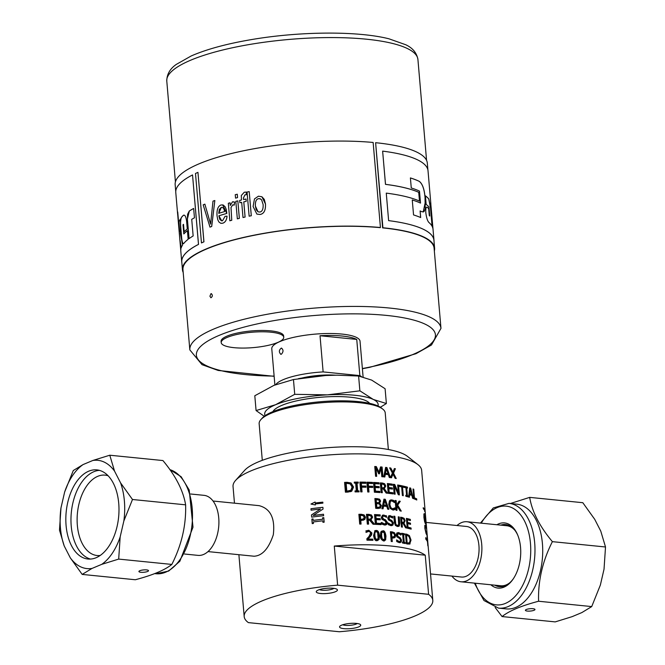 <?xml version="1.0" encoding="UTF-8"?>
<svg xmlns="http://www.w3.org/2000/svg" width="665" height="665" viewBox="0 0 665 665"><rect width="100%" height="100%" fill="white"/><g stroke="black" fill="none" stroke-linecap="round" stroke-linejoin="round"><path stroke-width="1" d="M363.098 376.964L360.031 341.212A44.289 10.898 175.1 0 0 341.935 334.071A44.289 10.898 175.1 0 0 295.501 336.939A44.289 10.898 175.1 0 0 271.777 348.776L274.886 384.969M221.204 342.608L221.096 341.295A31.38 7.722 -4.9 0 1 250.248 331.054A31.38 7.722 -4.9 0 1 283.431 335.226A31.38 7.722 -4.9 0 1 283.631 335.933L283.739 337.255A31.38 7.722 175.1 0 0 283.548 336.548A31.38 7.722 175.1 0 0 250.364 332.375A31.38 7.722 175.1 0 0 221.204 342.608A31.38 7.722 175.1 0 0 234.03 347.67A31.38 7.722 175.1 0 0 266.931 345.634A31.38 7.722 175.1 0 0 283.739 337.255M337.629 585.167L334.279 546.056A94.654 23.283 -4.9 0 1 425.251 555.192L428.601 594.294L337.629 585.167A94.654 23.283 -4.9 0 0 244.188 616.538A94.654 23.283 -4.9 0 0 248.386 622.615L339.35 631.75A94.654 23.283 -4.9 0 0 414.669 616.106A94.654 23.283 -4.9 0 0 432.799 600.37L421.652 470.346A94.654 23.283 -4.9 0 0 418.061 464.727A94.654 23.283 -4.9 0 0 325.36 455.234A94.654 23.283 -4.9 0 0 235.626 480.371A94.654 23.283 -4.9 0 0 233.041 486.522L234.471 503.181M428.601 594.294A94.654 23.283 -4.9 0 1 432.799 600.37M358.701 626.895A10.632 2.618 -4.9 0 1 345.7 628.774A10.632 2.618 -4.9 0 1 339.84 626.255A10.632 2.618 -4.9 0 1 349.923 623.429A10.632 2.618 -4.9 0 1 360.33 624.493A10.632 2.618 -4.9 0 1 358.701 626.895M335.393 591.734A10.632 2.618 -4.9 0 1 322.392 593.621A10.632 2.618 -4.9 0 1 316.54 591.094A10.632 2.618 -4.9 0 1 326.615 588.276A10.632 2.618 -4.9 0 1 337.03 589.34A10.632 2.618 -4.9 0 1 335.393 591.734M334.279 546.056L425.251 555.192M319.416 589.606A7.897 1.945 175.1 0 0 325.767 590.246A7.897 1.945 175.1 0 0 332.974 588.874A7.897 1.945 175.1 0 0 333.946 588.359M342.716 624.759A7.897 1.945 175.1 0 0 349.075 625.399A7.897 1.945 175.1 0 0 356.274 624.036A7.897 1.945 175.1 0 0 357.246 623.521M418.061 464.727L407.52 456.414A84.53 20.79 175.1 0 0 324.728 447.944A84.53 20.79 175.1 0 0 244.595 470.388L235.626 480.371M424.744 515.284L424.204 517.719L425.359 522.407L425.292 517.112L424.403 515.059M424.644 515.3L424.104 517.736L425.259 522.416L425.741 522.308M382.824 409.15L381.245 407.903A61.754 15.187 175.1 0 0 320.771 401.71A61.754 15.187 175.1 0 0 262.226 418.11L260.88 419.607A63.266 15.561 -4.9 0 1 320.863 402.807A63.266 15.561 -4.9 0 1 382.824 409.15A63.266 15.561 -4.9 0 1 385.226 412.907L388.368 449.515M262.293 460.321L259.151 423.713A63.266 15.561 -4.9 0 1 260.88 419.607M311.079 510.196L310.954 508.742A94.654 23.283 -4.9 0 1 322.907 507.312L323.057 509.058L313.182 515.466A94.654 23.283 -4.9 0 1 323.498 514.253L323.622 515.707A94.654 23.283 175.1 0 0 311.669 517.137L311.478 514.926L320.522 509.033A94.654 23.283 175.1 0 0 311.079 510.196L310.962 508.767A94.546 23.258 -4.9 0 1 322.907 507.337M311.685 517.137L311.494 514.951L320.522 509.033M313.182 515.466L313.19 515.491A94.546 23.258 -4.9 0 1 323.506 514.278M322.966 522.308L322.833 520.836A94.654 23.283 175.1 0 0 313.306 521.958L313.431 523.446A94.654 23.283 175.1 0 0 312.226 523.613L311.852 519.091A94.546 23.258 -4.9 0 1 313.049 518.933M312.242 523.613L311.852 519.091A94.654 23.283 -4.9 0 1 313.049 518.908L313.19 520.421A94.546 23.258 -4.9 0 1 322.7 519.282L322.575 517.786A94.546 23.258 -4.9 0 1 323.788 517.661M313.173 520.396A94.654 23.283 -4.9 0 1 322.683 519.257L322.7 519.282M322.683 519.257L322.575 517.786M322.558 517.761A94.654 23.283 -4.9 0 1 323.788 517.636L324.179 522.175A94.654 23.283 175.1 0 0 322.949 522.308L322.833 520.836M322.816 502.142L322.899 503.122A94.654 23.283 175.1 0 0 315.285 503.979L315.368 504.959L310.962 504.045L315.119 502.025L315.202 503.006A94.654 23.283 -4.9 0 1 322.816 502.142A94.546 23.258 -4.9 0 0 315.218 503.023L315.202 503.006M311.004 504.053L315.119 502.058M407.146 542.823A94.654 23.283 -4.9 0 1 407.811 542.973L409.549 542.74L410.164 539.839L408.933 536.431L407.171 535.441A94.654 23.283 175.1 0 0 406.498 535.292L407.146 542.823L406.531 543.081A93.64 23.034 -4.9 0 1 407.196 543.23L408.925 542.997M408.568 543.23L409.549 542.74M423.829 513.995L424.511 513.671L425.301 516.173L425.849 523.737L425.401 524.045M425.849 523.737L425.5 524.037L424.578 521.551L423.921 517.395L423.929 513.987L424.611 513.663L425.301 516.173M425.766 520.338L425.949 523.729L425.5 524.037M423.929 513.987L424.511 513.671M425.201 516.181L425.467 518.276M423.239 507.819A94.546 23.258 -4.9 0 1 424.395 509.473L424.578 510.437A94.654 23.283 175.1 0 0 423.314 508.667L423.223 507.686A94.654 23.283 -4.9 0 1 424.494 509.457M424.312 508.492L424.977 510.986M424.877 510.994L424.561 511.427M424.86 528.401L424.827 525.533L425.401 525.25A94.654 23.283 -4.9 0 1 426.323 527.037L426.464 528.592A94.654 23.283 175.1 0 0 425.534 526.813L425.143 528.708L425.991 532.175A94.654 23.283 -4.9 0 1 426.922 533.962L427.055 535.524A94.654 23.283 175.1 0 0 426.124 533.746L424.86 528.401M424.727 525.541L425.301 525.267A94.546 23.258 -4.9 0 1 426.223 527.046L426.323 527.037M424.827 525.533L425.301 525.267M426.223 527.046L426.332 528.251M425.534 526.813L425.051 526.771L425.043 528.717L425.891 532.183A94.546 23.258 -4.9 0 1 426.822 533.978L426.922 533.962M426.822 533.978L426.922 535.175M425.716 537.81A94.546 23.258 -4.9 0 1 427.254 540.163L427.013 536.214A94.654 23.283 -4.9 0 1 427.146 536.564L427.952 545.99A94.654 23.283 175.1 0 0 427.819 545.649L427.487 541.709A94.654 23.283 175.1 0 0 425.841 539.232L425.708 537.677A94.654 23.283 -4.9 0 1 427.354 540.155L427.487 541.709M352.093 487.054L350.197 483.929L347.271 483.43A94.654 23.283 175.1 0 0 346.157 483.463L346.806 490.994A94.654 23.283 -4.9 0 1 347.92 490.953L350.871 490.213L352.093 487.054M349.906 490.679L350.871 490.213M411.585 494.211L410.313 489.315L409.823 493.638A94.654 23.283 -4.9 0 1 411.585 494.211L410.937 494.486A93.64 23.034 -4.9 0 0 409.183 493.912L409.673 489.59L410.313 489.315M386.357 468.792L385.517 473.256A94.654 23.283 -4.9 0 1 387.978 473.538L386.357 468.792L385.758 469.041L384.919 473.513A93.64 23.034 -4.9 0 1 387.379 473.788L387.978 473.538M360.663 519.315A94.654 23.283 -4.9 0 1 361.594 519.315L363.68 518.733L364.121 517.287L363.273 515.791L361.452 515.417A94.654 23.283 175.1 0 0 360.33 515.417L360.663 519.315L360.039 519.581A93.64 23.034 -4.9 0 1 360.962 519.581L363.057 518.991M362.816 519.207L363.68 518.733M380.247 505.649L379.407 504.078L377.853 503.729A94.654 23.283 175.1 0 0 376.506 503.654L376.814 507.27A94.654 23.283 -4.9 0 1 377.778 507.32L379.74 507.038L380.247 505.649M379.133 507.295L379.74 507.038M384.636 485.982L384.004 484.635L382.658 484.178A94.654 23.283 175.1 0 0 381.544 484.087L381.86 487.761A94.654 23.283 -4.9 0 1 382.841 487.844L384.304 487.47L384.636 485.982M383.589 487.852L384.304 487.47M379.457 501.177L378.925 500.13L377.304 499.772A94.654 23.283 175.1 0 0 376.166 499.714L376.415 502.574A94.654 23.283 -4.9 0 1 377.753 502.649L379.075 502.408L379.457 501.177M376.166 499.714L375.567 499.964L375.816 502.823A93.64 23.034 -4.9 0 1 377.155 502.898L379.075 502.408M401.943 522.175A94.654 23.283 -4.9 0 1 402.757 522.324L403.946 522.067L404.204 520.612L403.663 519.224L402.541 518.675A94.654 23.283 175.1 0 0 401.627 518.5L401.943 522.175L401.336 522.432A93.64 23.034 -4.9 0 1 402.142 522.582L403.339 522.324M403.032 522.574L403.946 522.067M384.694 500.537L383.805 505.026A94.654 23.283 -4.9 0 1 386.365 505.259L384.694 500.537L384.096 500.787L383.206 505.275A93.64 23.034 -4.9 0 1 385.775 505.508L386.365 505.259M371.378 517.187L370.671 515.874L369.133 515.5A94.654 23.283 175.1 0 0 367.861 515.475L368.177 519.149A94.654 23.283 -4.9 0 1 369.299 519.174L370.97 518.708L371.378 517.187M370.206 519.116L370.97 518.708M382.292 532.175L381.087 533.122L381.585 539.049L382.982 540.188L384.761 538.999L384.237 533.031L382.89 531.925L381.685 532.873L381.627 535.832L382.184 538.791L384.129 539.864L382.982 540.188L384.162 539.249M382.89 531.925L382.059 532.175M376.207 531.551L374.927 532.524L374.861 535.491L375.426 538.451L376.897 539.564L378.152 538.592L377.637 532.623L376.207 531.551L375.343 531.809M375.609 531.801L374.32 532.781L374.827 538.708L376.29 539.814L377.487 539.473L376.29 539.814L377.554 538.841M394.553 535.134L393.863 533.571L392.433 533.031A94.654 23.283 175.1 0 0 391.552 532.939L391.885 536.83A94.654 23.283 -4.9 0 1 392.608 536.913L394.237 536.53L394.553 535.134M393.505 536.929L394.237 536.53M207.987 551.593L254.047 556.223C262.259 555.799 268.677 548.65 273.307 534.776C275.244 518.334 270.514 508.625 259.117 505.658L213.066 501.028M405.542 534.377A93.64 23.034 -4.9 0 1 406.415 534.569L408.784 535.89L410.405 540.337L409.482 544.103L410.106 543.845L407.886 544.086A94.654 23.283 175.1 0 0 406.348 543.754L405.509 533.978A94.654 23.283 -4.9 0 1 407.03 534.311L409.407 535.633L411.028 540.08L409.657 544.111M388.526 484.802L388.759 487.487A94.654 23.283 -4.9 0 1 392.325 487.935L392.425 489.091A94.654 23.283 175.1 0 0 388.859 488.642L389.166 492.266A94.654 23.283 -4.9 0 1 392.99 492.757L393.09 493.912A94.654 23.283 175.1 0 0 388.21 493.305L387.371 483.53A94.654 23.283 -4.9 0 1 392.25 484.137L392.35 485.292A94.654 23.283 175.1 0 0 388.526 484.802L387.936 485.051L388.161 487.736A93.64 23.034 -4.9 0 1 391.727 488.185L391.793 489.008M351.053 482.973L353.556 487.046L351.743 491.186L347.97 492.083A94.654 23.283 175.1 0 0 345.418 492.175L344.578 482.399A94.654 23.283 -4.9 0 1 347.105 482.308L351.053 482.973L350.405 483.239L352.916 487.312L350.638 491.718M394.187 494.062L393.348 484.286A94.654 23.283 -4.9 0 1 394.752 484.502L398.335 492.723L397.67 484.985A94.654 23.283 -4.9 0 1 398.543 485.142L399.382 494.918A94.654 23.283 175.1 0 0 398.327 494.727L394.387 485.774L395.11 494.203A94.654 23.283 175.1 0 0 394.187 494.062M384.811 476.996A94.654 23.283 175.1 0 0 383.713 476.888L385.617 467.387A94.654 23.283 -4.9 0 1 386.922 467.537L390.388 477.628L392.383 473.073L389.624 467.869A94.654 23.283 -4.9 0 1 390.787 468.027L392.907 472.108L394.37 468.559A94.654 23.283 -4.9 0 1 395.401 468.734L393.539 473.181L396.24 478.509A94.654 23.283 175.1 0 0 395.143 478.326L393.015 474.153L391.477 477.786A94.654 23.283 175.1 0 0 389.299 477.495L388.36 474.677A94.654 23.283 175.1 0 0 385.318 474.336L384.811 476.996M399.349 486.431L399.249 485.267A94.654 23.283 -4.9 0 1 404.619 486.423L404.719 487.578A94.654 23.283 175.1 0 0 402.533 487.079L403.273 495.699A94.654 23.283 175.1 0 0 402.383 495.508L401.643 486.888A94.654 23.283 175.1 0 0 399.349 486.431M382.092 467.038L382.932 476.813A94.654 23.283 175.1 0 0 381.818 476.714L381.095 468.293L379.382 473.846A94.654 23.283 175.1 0 0 378.684 473.796L375.949 467.911L376.673 476.331A94.654 23.283 175.1 0 0 375.584 476.265L374.744 466.489A94.654 23.283 -4.9 0 1 376.34 466.589L378.959 472.183L380.546 466.905A94.654 23.283 -4.9 0 1 382.092 467.038L381.494 467.287L382.309 476.763M405.101 487.52L405.018 486.522A94.654 23.283 -4.9 0 1 407.421 487.154L407.504 488.152A94.654 23.283 175.1 0 0 406.731 487.935L407.396 495.716A94.654 23.283 -4.9 0 1 408.177 495.932L408.26 496.93A94.654 23.283 175.1 0 0 405.858 496.298L405.766 495.3A94.654 23.283 -4.9 0 1 406.573 495.5L405.908 487.719A94.654 23.283 175.1 0 0 405.101 487.52M358.984 490.878L359.067 491.876A94.654 23.283 175.1 0 0 355.085 491.909L354.994 490.911A94.654 23.283 -4.9 0 1 356.315 490.895L355.65 483.114A94.654 23.283 175.1 0 0 354.329 483.131L354.246 482.133A94.654 23.283 -4.9 0 1 358.227 482.1L358.319 483.098A94.654 23.283 175.1 0 0 357.022 483.106L357.687 490.886A94.654 23.283 -4.9 0 1 358.984 490.878L358.352 491.144L358.418 491.876M410.687 488.143L413.372 498.575A94.654 23.283 175.1 0 0 412.616 498.301L411.876 495.392A94.654 23.283 175.1 0 0 409.707 494.685L409.407 497.254A94.654 23.283 175.1 0 0 408.601 497.021L409.748 487.844A94.654 23.283 -4.9 0 1 410.687 488.143L410.039 488.418A93.64 23.034 -4.9 0 0 409.698 488.301M365.758 482.175L365.858 483.33A94.654 23.283 175.1 0 0 361.311 483.264L361.552 486.024A94.654 23.283 -4.9 0 1 365.908 486.082L366.008 487.237A94.654 23.283 175.1 0 0 361.652 487.179L362.051 491.884A94.654 23.283 175.1 0 0 360.729 491.876L359.89 482.1A94.654 23.283 -4.9 0 1 365.758 482.175L365.143 482.433L365.218 483.314M394.353 502.524L391.959 500.928L391.037 501.069L390.322 501.726L389.865 504.602L390.854 507.636L392.633 508.825L394.819 507.861A94.654 23.283 -4.9 0 1 394.894 507.877L395.027 509.423L392.716 509.947L390.089 508.359L388.759 504.477L389.441 500.861L390.505 499.972L393.239 500.255L394.295 500.969L394.436 502.532A94.654 23.283 175.1 0 0 394.353 502.524M394.312 508.368L394.428 509.681L395.027 509.423L394.062 509.839M372.466 482.399L372.566 483.555A94.654 23.283 175.1 0 0 368.252 483.389L368.493 486.148A94.654 23.283 -4.9 0 1 372.624 486.298L372.724 487.462A94.654 23.283 175.1 0 0 368.585 487.304L368.992 492.009A94.654 23.283 175.1 0 0 367.737 491.975L366.897 482.2A94.654 23.283 -4.9 0 1 372.466 482.399L371.86 482.649L371.935 483.522M396.997 510.379A94.654 23.283 175.1 0 0 396.007 510.23L395.176 500.454A94.654 23.283 -4.9 0 1 396.157 500.604L396.54 505.092L399.125 501.094A94.654 23.283 -4.9 0 1 400.272 501.302L397.687 505.151L401.278 511.111A94.654 23.283 175.1 0 0 400.064 510.886L397.038 505.899L396.997 510.379M379.906 492.557A94.654 23.283 175.1 0 0 374.387 492.225L373.547 482.449A94.654 23.283 -4.9 0 1 379.067 482.782L379.166 483.937A94.654 23.283 175.1 0 0 374.844 483.663L375.068 486.339A94.654 23.283 -4.9 0 1 379.117 486.597L379.208 487.753A94.654 23.283 175.1 0 0 375.168 487.503L375.484 491.127A94.654 23.283 -4.9 0 1 379.806 491.402L379.906 492.557M360.763 520.429L361.078 524.07A94.654 23.283 175.1 0 0 359.715 524.078L358.876 514.303A94.654 23.283 -4.9 0 1 361.436 514.294L364.112 514.91L365.492 517.262L364.811 519.423L361.91 520.421A94.654 23.283 175.1 0 0 360.763 520.429L360.131 520.695L360.422 524.078M381.161 492.649L380.322 482.873A94.654 23.283 -4.9 0 1 382.5 483.048L384.653 483.754L385.767 485.99L384.312 488.692L387.579 493.239A94.654 23.283 175.1 0 0 386.174 493.089L383.24 488.958A94.654 23.283 175.1 0 0 381.959 488.85L382.292 492.74A94.654 23.283 175.1 0 0 381.161 492.649M384.428 488.642L383.713 488.941L386.739 493.147M375.85 515.766L376.082 518.451A94.654 23.283 -4.9 0 1 380.181 518.675L380.28 519.831A94.654 23.283 175.1 0 0 376.182 519.606L376.49 523.23A94.654 23.283 -4.9 0 1 380.879 523.48L380.978 524.635A94.654 23.283 175.1 0 0 375.376 524.336L374.536 514.56A94.654 23.283 -4.9 0 1 380.147 514.86L380.247 516.015A94.654 23.283 175.1 0 0 375.85 515.766L375.251 516.023L375.476 518.7A93.64 23.034 -4.9 0 1 379.582 518.924L379.657 519.789M416.672 498.841L416.772 500.005A94.654 23.283 175.1 0 0 413.879 498.767L413.04 488.991A94.654 23.283 -4.9 0 1 413.73 489.257L414.47 497.877A94.654 23.283 -4.9 0 1 416.672 498.841L416.032 499.656M381.984 519.348L381.269 517.536L382.624 515.134L386.465 515.807L386.598 517.362A94.654 23.283 175.1 0 0 386.515 517.353L384.087 516.09L382.857 516.414L382.458 517.486L383.705 519.091L385.484 519.747L387.346 522.366L386.772 524.369L384.653 525.067L381.776 524.103L381.635 522.474A94.654 23.283 -4.9 0 1 381.718 522.474L384.478 523.937L386.166 523.072L385.052 520.878L381.984 519.348M374.902 498.825A93.64 23.034 -4.9 0 1 376.648 498.916L378.992 499.457L380.048 501.327L379.017 503.38L380.846 505.932L380.139 508.077L380.737 507.827L378.285 508.459A94.654 23.283 175.1 0 0 375.717 508.318L374.877 498.542A94.654 23.283 -4.9 0 1 377.255 498.667L379.59 499.207L380.646 501.077L379.607 503.131L381.436 505.674L380.048 508.26M388.418 519.889L387.737 518.068L389 515.699L392.616 516.464L392.749 518.018A94.654 23.283 175.1 0 0 392.674 518.01L389.89 516.688L388.859 518.052L390.039 519.681L391.718 520.379L393.481 523.031L392.949 525.018L390.962 525.666L388.244 524.635L388.102 522.998A94.654 23.283 -4.9 0 1 388.177 523.006L390.787 524.535L391.76 524.444L392.416 523.106L391.319 521.493L388.418 519.889M383.057 508.783A94.654 23.283 175.1 0 0 381.91 508.7L383.921 499.149A94.654 23.283 -4.9 0 1 385.284 499.274L388.875 509.324A94.654 23.283 175.1 0 0 387.737 509.207L386.764 506.398A94.654 23.283 175.1 0 0 383.589 506.115L383.057 508.783M399.233 516.971L398.626 517.22L399.15 523.322L398.709 526.19L399.316 525.932L397.429 526.53L395.343 525.342L394.353 522.266L393.838 516.165A94.654 23.283 -4.9 0 1 394.852 516.306L395.866 524.419L397.329 525.425L398.643 524.835L398.26 516.813A94.654 23.283 -4.9 0 1 399.233 516.971L399.748 523.072L399.316 525.932L398.668 526.447M393.863 516.497A93.64 23.034 -4.9 0 1 394.254 516.555L395.268 524.677L396.731 525.674L398.643 524.835M367.313 524.103L366.473 514.328A94.654 23.283 -4.9 0 1 368.967 514.377L371.419 514.959L372.666 517.129L370.962 519.939L374.644 524.303A94.654 23.283 175.1 0 0 373.048 524.244L369.732 520.271A94.654 23.283 175.1 0 0 368.269 520.238L368.601 524.128A94.654 23.283 175.1 0 0 367.313 524.103M371.095 519.88L370.355 520.196L373.805 524.269M402.367 527.154A94.654 23.283 175.1 0 0 401.427 526.979L400.596 517.204A94.654 23.283 -4.9 0 1 402.4 517.536L404.179 518.401L405.126 520.703L403.971 523.28L406.714 528.043A94.654 23.283 175.1 0 0 405.575 527.786L403.09 523.463A94.654 23.283 175.1 0 0 402.034 523.264L402.367 527.154M404.071 523.239L403.364 523.53L405.85 527.852M411.161 529.157A94.654 23.283 175.1 0 0 407.238 528.16L406.398 518.384A94.654 23.283 -4.9 0 1 410.33 519.382L410.421 520.545A94.654 23.283 175.1 0 0 407.354 519.739L407.587 522.424A94.654 23.283 -4.9 0 1 410.455 523.164L410.554 524.319A94.654 23.283 175.1 0 0 407.687 523.579L407.994 527.204A94.654 23.283 -4.9 0 1 411.061 528.002L411.161 529.157M385.966 536.131L385.634 539.947L383.672 541.019C381.145 539.722 380.064 537.968 380.43 535.757L380.762 531.975L382.799 530.845C384.245 530.313 385.301 532.083 385.966 536.131L385.368 536.381L384.395 540.977M367.462 531.651L366.556 532.183A94.654 23.283 175.1 0 0 366.482 532.183L366.365 530.786L368.809 530.238L371.901 532.989L371.577 534.926L368.094 539.057A94.654 23.283 -4.9 0 1 372.816 539.157L372.915 540.296A94.654 23.283 175.1 0 0 366.964 540.18L366.839 538.791L369 536.472L370.604 533.022L370.031 531.784L368.817 531.368L365.933 532.441M398.692 533.696L397.279 535.001L398.385 536.672L399.939 537.42L401.594 540.121L401.12 542.083L399.283 542.665L396.747 541.551L396.606 539.922A94.654 23.283 -4.9 0 1 396.681 539.93L399.108 541.534L400.014 541.468L400.613 540.155L399.582 538.517L396.88 536.83L396.24 534.993L396.789 533.097L398.526 532.557L400.754 533.546L400.887 535.092A94.654 23.283 175.1 0 0 400.82 535.084L398.692 533.696L397.304 534.012M376.116 530.462C377.911 530.313 379.017 532.058 379.441 535.691L379.1 539.465L376.988 540.645C375.376 541.135 374.245 539.406 373.589 535.45L375.002 530.637L376.116 530.462L375.517 530.72L377.338 531.476L378.842 535.948L377.77 540.579M401.768 534.244L401.685 533.247A94.654 23.283 -4.9 0 1 404.395 533.754L404.478 534.751A94.654 23.283 175.1 0 0 403.597 534.585L404.27 542.366A94.654 23.283 -4.9 0 1 405.143 542.532L405.226 543.529A94.654 23.283 175.1 0 0 402.525 543.022L402.433 542.025A94.654 23.283 -4.9 0 1 403.339 542.191L402.674 534.411A94.654 23.283 175.1 0 0 401.768 534.244M394.503 532.773L395.625 535.234L395.135 537.312L392.882 538.043A94.654 23.283 175.1 0 0 391.984 537.943L392.3 541.584A94.654 23.283 175.1 0 0 391.228 541.468L390.388 531.692A94.654 23.283 -4.9 0 1 392.4 531.917L394.503 532.773L393.904 533.022L395.027 535.483L394.046 538.01M390.413 532.008A93.64 23.034 -4.9 0 1 391.801 532.166L393.904 533.022M391.984 537.943L391.386 538.193L391.677 541.518M391.552 532.939L390.962 533.189L391.294 537.087A93.64 23.034 -4.9 0 1 392.018 537.162L393.647 536.78M391.885 536.83L391.294 537.087M405.143 542.532L404.586 543.405M404.27 542.366L403.655 542.615A93.64 23.034 -4.9 0 1 404.536 542.79M403.597 534.585L402.99 534.835L403.655 542.615M402.466 542.391A93.64 23.034 -4.9 0 1 402.732 542.44L403.339 542.191M404.395 533.754L403.838 534.627M401.718 533.613A93.64 23.034 -4.9 0 1 403.78 534.012M374.711 530.786L375.517 530.72M398.086 533.945L396.681 535.259L397.786 536.921L399.341 537.669L400.987 540.371L400.139 542.682M396.681 540.811L398.51 541.784L399.673 541.551M400.754 533.546L400.205 534.461M397.113 532.823L400.155 533.795M365.742 531.044L368.202 530.495L371.286 533.239L370.962 535.184L367.479 539.315A93.64 23.034 -4.9 0 1 372.209 539.415L372.284 540.271M367.363 531.692L366.847 531.909M371.577 534.926L370.962 535.184M370.438 536.572L369.823 536.83M368.094 539.057L367.479 539.315M372.816 539.157L372.209 539.415M381.461 531.144L383.938 531.909L385.368 536.381M407.687 523.579L407.063 523.837L407.371 527.47A93.64 23.034 -4.9 0 1 410.43 528.268L410.496 528.974M407.354 519.739L406.739 520.005L406.963 522.682A93.64 23.034 -4.9 0 1 409.823 523.43L409.881 524.136M406.431 518.8A93.64 23.034 -4.9 0 1 409.698 519.648L409.756 520.354M407.587 522.424L406.963 522.682M410.455 523.164L409.823 523.43M410.33 519.382L409.698 519.648M407.994 527.204L407.371 527.47M411.061 528.002L410.43 528.268M400.621 517.57A93.64 23.034 -4.9 0 1 401.793 517.794L403.572 518.658L404.511 520.961L403.364 523.53M402.034 523.264L401.427 523.513L401.726 527.037M401.627 518.5L401.02 518.75L401.336 522.432M366.498 514.594A93.64 23.034 -4.9 0 1 368.352 514.635L370.812 515.209L372.059 517.387L370.355 520.196M368.269 520.238L367.654 520.495L367.961 524.111M367.861 515.475L367.246 515.732L367.562 519.407A93.64 23.034 -4.9 0 1 368.684 519.432L370.363 518.966M368.177 519.149L367.562 519.407M394.852 516.306L394.254 516.555M396.731 525.674L398.044 525.084L396.731 525.674M383.589 506.115L382.99 506.364L382.516 508.742M383.863 499.448A93.64 23.034 -4.9 0 1 384.694 499.523L388.161 509.249M383.805 505.026L383.206 505.275M385.284 499.274L384.694 499.523M389.266 516.946L388.26 518.301L389.441 519.93L391.12 520.629L392.882 523.28L391.926 525.641M387.587 523.255L390.197 524.785L391.427 524.535M392.616 516.464L392.084 517.453M388.709 515.849L392.026 516.713M376.506 503.654L375.908 503.912L376.215 507.52A93.64 23.034 -4.9 0 1 377.18 507.578L379.141 507.287M376.415 502.574L375.816 502.823M376.814 507.27L376.215 507.52M379.59 499.207L378.992 499.457M379.607 503.089L379.008 503.339M379.607 503.131L379.017 503.38M382.915 516.356L381.86 517.736L383.107 519.348L384.885 520.005L386.747 522.615L385.692 525.018M381.12 522.723L383.88 524.186L385.176 523.92M386.465 515.807L385.866 516.057L385.933 516.838M382.333 515.284L385.866 516.057M414.47 497.877L413.821 498.151A93.64 23.034 -4.9 0 1 415.991 499.132M413.73 489.257L413.081 489.531M380.879 523.48L380.289 523.729L380.355 524.594M376.49 523.23L375.891 523.488A93.64 23.034 -4.9 0 1 380.289 523.729M374.561 514.835A93.64 23.034 -4.9 0 1 379.549 515.109L379.624 515.974M380.147 514.86L379.549 515.109M376.182 519.606L375.575 519.855L375.891 523.488M380.181 518.675L379.582 518.924M376.082 518.451L375.476 518.7M380.347 483.172A93.64 23.034 -4.9 0 1 381.901 483.297L384.062 484.004L385.168 486.24L383.713 488.941M381.959 488.85L381.361 489.099L381.668 492.69M381.544 484.087L380.954 484.336L381.269 488.01A93.64 23.034 -4.9 0 1 382.25 488.093L383.705 487.719M381.86 487.761L381.269 488.01M358.892 514.56A93.64 23.034 -4.9 0 1 360.812 514.552L363.489 515.167L364.869 517.52L363.472 520.23M360.33 515.417L359.707 515.683L360.039 519.581M375.168 487.503L374.57 487.753L374.877 491.377A93.64 23.034 -4.9 0 1 379.216 491.651L379.283 492.516M374.844 483.663L374.237 483.921L374.47 486.597A93.64 23.034 -4.9 0 1 378.518 486.846L378.593 487.711M373.572 482.732A93.64 23.034 -4.9 0 1 378.476 483.031L378.551 483.896M375.068 486.339L374.47 486.597M379.117 486.597L378.518 486.846M379.067 482.782L378.476 483.031M375.484 491.127L374.877 491.377M379.806 491.402L379.216 491.651M395.201 500.795A93.64 23.034 -4.9 0 1 395.559 500.853L395.941 505.342L396.54 505.092M396.157 500.604L395.559 500.853M398.917 501.418A93.64 23.034 -4.9 0 1 399.665 501.551L397.088 505.4L400.43 510.953M400.272 501.302L399.665 501.551M397.687 505.151L397.088 505.4M397.038 505.899L396.066 506.722L396.365 510.279M396.664 506.472L396.066 506.722M366.922 482.474A93.64 23.034 -4.9 0 1 371.86 482.649M368.585 487.304L367.978 487.561L368.36 491.992M368.252 483.389L367.645 483.646L367.878 486.406A93.64 23.034 -4.9 0 1 372.018 486.556L372.092 487.428M372.624 486.298L372.018 486.556M368.493 486.148L367.878 486.406M394.428 509.681L393.464 510.088M390.214 500.122L392.649 500.504L393.755 501.867M390.322 501.726L389.723 501.975L389.274 504.851L390.255 507.885L392.042 509.074L393.481 508.783M393.239 500.255L392.649 500.504M394.295 500.969L393.705 501.219M390.821 501.194L389.723 501.975M359.915 482.366A93.64 23.034 -4.9 0 1 365.143 482.433M361.652 487.179L361.029 487.437L361.411 491.884M361.311 483.264L360.696 483.522L360.929 486.281A93.64 23.034 -4.9 0 1 365.293 486.339L365.368 487.229M365.908 486.082L365.293 486.339M361.552 486.024L360.929 486.281M409.707 494.685L409.066 494.951L408.817 497.088M409.823 493.638L409.183 493.912M357.022 483.106L356.39 483.372L357.055 491.152A93.64 23.034 -4.9 0 1 358.352 491.144M354.262 482.391A93.64 23.034 -4.9 0 1 357.604 482.366L357.662 483.098M355.019 491.169A93.64 23.034 -4.9 0 1 355.684 491.161L356.315 490.895M358.227 482.1L357.604 482.366M357.687 490.886L357.055 491.152M408.177 495.932L407.587 496.747M407.396 495.716L406.772 495.982A93.64 23.034 -4.9 0 1 407.545 496.198M406.731 487.935L406.099 488.201L406.772 495.982M405.808 495.724A93.64 23.034 -4.9 0 1 405.949 495.766L406.573 495.5M407.421 487.154L406.839 487.969M405.051 486.946A93.64 23.034 -4.9 0 1 406.789 487.42M380.463 467.196A93.64 23.034 -4.9 0 1 381.494 467.287M374.769 466.78A93.64 23.034 -4.9 0 1 375.742 466.838L378.368 472.433L378.959 472.183M375.949 467.911L375.351 468.16L376.049 476.298M381.095 468.293L380.505 468.542L378.875 473.804M376.34 466.589L375.742 466.838M402.533 487.079L401.918 487.337L402.624 495.558M404.619 486.423L403.996 486.68L404.062 487.42M399.283 485.65A93.64 23.034 -4.9 0 1 403.996 486.68M385.318 474.336L384.719 474.586L384.279 476.946M393.015 474.153L391.02 477.719M394.229 468.892A93.64 23.034 -4.9 0 1 394.802 468.983L392.94 473.438L395.451 478.376M389.815 468.226A93.64 23.034 -4.9 0 1 390.189 468.276L392.308 472.358L392.907 472.108M385.55 467.703A93.64 23.034 -4.9 0 1 386.323 467.786L389.673 477.545M385.517 473.256L384.919 473.513M395.401 468.734L394.802 468.983M393.539 473.181L392.94 473.438M390.787 468.027L390.189 468.276M386.922 467.537L386.323 467.786M398.543 485.142L397.936 485.392L398.742 494.802M394.387 485.774L393.788 486.024L394.478 494.112M398.335 492.723L397.728 492.973L394.154 484.752L394.752 484.502M393.381 484.635A93.64 23.034 -4.9 0 1 394.154 484.752M344.603 482.649A93.64 23.034 -4.9 0 1 346.448 482.582L350.405 483.239M346.157 483.463L345.492 483.746L346.141 491.269A93.64 23.034 -4.9 0 1 347.263 491.227L350.214 490.487M346.806 490.994L346.141 491.269M351.743 491.186L351.095 491.46M392.99 492.757L392.392 493.006L392.458 493.821M389.166 492.266L388.576 492.516A93.64 23.034 -4.9 0 1 392.392 493.006M387.404 483.846A93.64 23.034 -4.9 0 1 391.652 484.386L391.718 485.201M392.25 484.137L391.652 484.386M388.859 488.642L388.26 488.891L388.576 492.516M392.325 487.935L391.727 488.185M388.759 487.487L388.161 487.736M406.498 535.292L405.883 535.549L406.531 543.081M184.579 554.028L197.995 555.375A30.166 17.739 -84.3 0 0 218.66 527.129A30.166 17.739 -84.3 0 0 204.022 495.342L190.606 493.995M457.013 525.525A30.166 17.739 95.7 0 1 467.005 521.742A30.166 17.739 95.7 0 1 481.892 548.891A30.166 17.739 95.7 0 1 466.489 580.894A30.166 17.739 95.7 0 1 460.978 581.775L500.737 585.765A30.166 17.739 -84.3 0 0 506.248 584.884A30.166 17.739 -84.3 0 0 509.639 582.881M514.918 530.329A30.166 17.739 -84.3 0 0 506.763 525.732L467.005 521.742M460.978 581.775A30.166 17.739 95.7 0 1 451.934 576.081M503.189 585.724A31.23 18.362 -84.3 0 0 503.979 586.198M510.03 525.949A31.23 18.362 -84.3 0 0 509.157 526.264M426.115 522.416L466.531 526.472A25.411 14.938 95.7 0 1 479.066 549.34A25.411 14.938 95.7 0 1 466.09 576.297A25.411 14.938 95.7 0 1 461.452 577.037L430.529 573.937M101.728 564.352A54.414 31.995 -84.3 0 0 120.174 536.879L123.848 520.994A54.414 31.995 -84.3 0 0 120.589 482.898L114.538 471.103A54.414 31.995 -84.3 0 0 92.826 460.479L83.1 464.561A54.414 31.995 -84.3 0 0 64.646 492.034L60.972 507.919A54.414 31.995 -84.3 0 0 64.239 546.015L70.291 557.81A54.414 31.995 -84.3 0 0 92.003 568.434L101.728 564.352L118.686 559.09L171.819 564.427C181.628 545.084 186.225 525.217 185.618 504.835C183.257 490.595 175.693 475.841 162.917 460.554L109.783 455.217L114.538 471.103M88.703 471.194A44.796 26.342 95.7 0 1 96.891 469.889A44.796 26.342 95.7 0 1 118.619 517.087A44.796 26.342 95.7 0 1 87.938 559.024A44.796 26.342 95.7 0 1 65.827 518.717A44.796 26.342 95.7 0 1 88.703 471.194M120.589 482.898L132.485 499.498L185.618 504.835M132.485 499.498L123.848 520.994M120.174 536.879L118.686 559.09M92.003 568.434L82.186 574.41L135.319 579.747C152.701 575.159 164.862 570.055 171.819 564.427M140.88 572.282A4.805 1.18 -4.9 0 1 138.919 571.509A4.805 1.18 -4.9 0 1 143.607 569.913A4.805 1.18 -4.9 0 1 148.503 570.686A4.805 1.18 -4.9 0 1 145.926 571.967A4.805 1.18 -4.9 0 1 140.88 572.282M64.239 546.015L59.484 530.13L60.972 507.919M64.646 492.034L73.283 470.537L83.1 464.561M82.186 574.41L70.291 557.81M92.826 460.479L109.783 455.217M99.434 470.355A44.796 26.342 -84.3 0 0 93.84 471.709A44.796 26.342 -84.3 0 0 71.014 517.046A44.796 26.342 -84.3 0 0 90.523 559.074M108.154 475.783A40.39 23.749 -84.3 0 0 105.12 475.134A40.39 23.749 -84.3 0 0 97.747 476.323A40.39 23.749 -84.3 0 0 77.115 519.165A40.39 23.749 -84.3 0 0 97.057 555.516A40.39 23.749 -84.3 0 0 100.149 555.483M510.379 503.513L529.681 497.37L582.814 502.707L594.71 519.307L600.761 531.102L605.516 546.987L552.382 541.651C542.574 560.994 537.977 580.861 538.583 601.243C521.21 605.823 509.041 610.936 502.083 616.563L495.167 607.511M605.516 546.987L604.028 569.198L600.354 585.084L591.717 606.58L538.583 601.243M591.717 606.58L581.9 612.556L572.174 616.638L555.217 621.891L502.083 616.563M529.681 497.37C532.033 511.609 539.606 526.372 552.382 541.651M533.022 608.708A4.805 1.18 -4.9 0 1 534.984 609.481A4.805 1.18 -4.9 0 1 530.296 611.069A4.805 1.18 -4.9 0 1 525.408 610.304A4.805 1.18 -4.9 0 1 527.977 609.015A4.805 1.18 -4.9 0 1 533.022 608.708M516.747 504.153A52.643 30.956 95.7 0 1 542.283 559.614A52.643 30.956 95.7 0 1 506.231 608.899L498.492 608.126A52.643 30.956 -84.3 0 0 534.544 558.841A52.643 30.956 -84.3 0 0 509.008 503.372L516.747 504.153M490.837 584.768A32.751 19.26 -84.3 0 0 512.989 579.273A32.751 19.26 -84.3 0 0 517.478 534.527A32.751 19.26 -84.3 0 0 496.863 524.743M500.812 525.134A31.23 18.362 95.7 0 1 505.641 524.552A31.23 18.362 95.7 0 1 517.711 535.092M513.33 578.774A31.23 18.362 95.7 0 1 499.407 586.696A31.23 18.362 95.7 0 1 494.785 585.167M380.363 407.271L386.373 403.53L373.314 399.457L359.873 390.821L327.496 394.852L294.72 394.328L275.593 404.719L256.075 410.546L264.246 416.282M256.075 410.546L254.803 395.75L273.938 385.359L293.456 379.532L325.833 375.501L337.197 375.185L358.601 376.024L371.66 380.097L385.101 388.734L386.373 403.53M294.72 394.328L293.456 379.532M359.873 390.821L358.601 376.024M335.418 375.193A31.38 7.722 175.1 0 0 301.819 378.069M298.377 378.651L300.422 378.302A56.941 14.007 -4.9 0 1 325.833 375.501A56.941 14.007 -4.9 0 1 336.831 375.185A56.941 14.007 -4.9 0 1 337.005 375.185M265.135 415.642A56.941 14.007 -4.9 0 1 275.593 404.719A56.941 14.007 -4.9 0 1 327.496 394.852A56.941 14.007 -4.9 0 1 373.314 399.457A56.941 14.007 -4.9 0 1 377.961 405.966M272.916 411.627A49.094 12.078 -4.9 0 1 350.28 397.204A49.094 12.078 -4.9 0 1 369.607 403.339M362.392 368.743L369.94 367.288L415.957 353.705L431.485 344.985L440.97 328.36L434.104 248.195A126.034 31.006 175.1 0 0 382.608 227.879L375.617 142.701A126.541 31.13 175.1 0 1 427.312 163.1L427.903 169.949M183.199 272.5A126.541 31.13 175.1 0 1 182.451 269.766A126.541 31.13 175.1 0 1 248.893 236.241A126.541 31.13 175.1 0 1 380.43 227.513L380.139 227.638A126.034 31.006 175.1 0 0 249.134 236.333A126.034 31.006 175.1 0 0 182.958 269.724L189.833 349.89L202.01 364.661L218.178 370.455L274.138 376.315M210.955 293.697L211.329 293.639C212.775 295.177 212.634 296.548 210.921 297.77L209.916 296.216L210.955 293.697M323.132 371.91L320.023 335.742A44.289 10.898 -4.9 0 1 342.101 336.025A44.289 10.898 -4.9 0 1 356.748 339.424L359.848 375.6L323.132 371.91A44.289 10.898 175.1 0 0 275.784 384.611M361.436 376.565A44.289 10.898 175.1 0 0 359.848 375.6M281.362 354.221L280.796 354.312C278.718 351.993 278.926 349.915 281.42 348.069C283.548 349.807 283.523 351.851 281.362 354.221M320.023 335.742L356.748 339.424M434.336 250.963A126.541 31.13 175.1 0 0 434.602 248.153A126.541 31.13 175.1 0 0 382.907 227.754L382.608 227.879M380.43 227.513L373.14 142.46A126.541 31.13 175.1 0 0 241.603 151.188A126.541 31.13 175.1 0 0 175.161 184.72L175.76 191.628M382.907 227.754L375.617 142.701M222.226 207.33L223.698 208.428L224.679 211.553A126.591 31.139 175.1 0 0 218.743 213.349L219.342 209.375L221.295 207.389L222.226 207.33L221.329 207.389L218.777 213.34M177.746 212.202A126.541 31.13 175.1 0 0 177.68 214.064L180.78 250.215M180.772 250.514L177.705 214.654A126.591 31.139 -4.9 0 1 177.63 214.064A126.591 31.139 -4.9 0 1 177.73 212.002L179.425 231.777L178.985 221.869A126.591 31.139 -4.9 0 1 180.448 218.943L180.456 233.631L182.584 245.019A126.591 31.139 175.1 0 0 181.204 247.821L180.19 240.73L181.254 247.821M180.448 219.018A126.541 31.13 175.1 0 0 179.035 221.869L179.425 231.777M187.422 230.697A126.541 31.13 175.1 0 0 183.856 233.905L183.806 233.905A126.591 31.139 -4.9 0 1 187.422 230.664L188.153 239.292A126.591 31.139 175.1 0 0 183.54 243.689L183.44 243.706M183.54 243.689C182.592 243.631 181.927 241.445 181.553 237.131L180.722 227.505C180.315 222.443 180.606 219.009 181.587 217.206A126.591 31.139 -4.9 0 1 183.332 215.369C184.87 214.512 185.967 216.507 186.624 221.354L187.281 229.026A126.591 31.139 175.1 0 0 184.139 231.777L183.498 224.321L184.18 231.736M183.997 215.078L183.382 215.36A126.541 31.13 175.1 0 0 181.636 217.206C180.656 219.009 180.365 222.443 180.772 227.505L181.603 237.131C181.977 241.445 182.642 243.631 183.59 243.689M193.656 208.478A126.541 31.13 175.1 0 0 189.334 211.013L187.397 219.043L189.076 238.627M423.189 212.01L425.392 201.811L424.952 196.657C424.195 188.802 422.3 183.706 419.274 181.379A126.541 31.13 175.1 0 0 410.405 177.954M420.504 203.066L420.455 203.074A126.541 31.13 175.1 0 0 412.258 199.966A126.591 31.139 -4.9 0 1 420.504 203.066L419.474 191.088A126.591 31.139 175.1 0 0 411.269 187.979L410.405 177.929A126.591 31.139 -4.9 0 1 419.316 181.37C422.35 183.698 424.245 188.794 425.002 196.649L425.259 208.918L424.004 211.62L421.926 211.778A126.591 31.139 175.1 0 0 420.114 210.946L420.679 217.546A126.591 31.139 175.1 0 0 413.547 214.928L412.258 199.949M420.629 217.53L420.114 210.946M429.731 216.017L428.95 206.923A126.591 31.139 175.1 0 0 426.157 204.438L425.417 195.826A126.591 31.139 -4.9 0 1 428.817 199.01L430.554 207.954L432.134 226.358A126.591 31.139 175.1 0 0 428.85 222.418C427.454 220.88 426.448 217.663 425.824 212.767L425.791 212.368C425.617 208.461 426.09 206.757 427.213 207.247A126.591 31.139 -4.9 0 1 428.734 208.627L429.332 215.593A126.591 31.139 -4.9 0 1 429.731 216.017L429.681 216.025A126.541 31.13 175.1 0 0 429.282 215.601L428.684 208.635A126.541 31.13 175.1 0 0 427.163 207.256L426.739 207.098M432.075 226.241L430.504 207.954L428.767 199.018A126.541 31.13 175.1 0 0 425.417 195.867M434.602 248.153L433.937 240.314A126.541 31.13 175.1 0 0 388.593 220.63A126.591 31.139 -4.9 0 1 433.987 240.314L430.787 203.615A126.541 31.13 175.1 0 0 430.671 202.8L430.621 202.617M260.58 198.968L258.685 198.652C256.274 199.084 255.177 201.553 255.385 206.067L258.02 211.794L256.175 209.683L255.368 206.059C255.16 201.545 256.258 199.068 258.668 198.644L260.106 198.744L261.619 199.857L263.132 204.546C263.332 209.143 262.226 211.636 259.816 212.044L258.012 211.794M227.023 216.158L227.056 216.167C226.699 220.024 225.277 222.368 222.767 223.207L220.772 223.29L218.926 222.01L217.754 219.708L217.023 215.776C216.649 209.675 218.004 206.067 221.071 204.961L223.224 205.036L225.152 206.798L226.258 209.433L226.832 213.423A126.541 31.13 175.1 0 0 218.885 215.817L221.778 220.863L222.526 220.772L225.069 216.325A129.841 19.185 2.3 0 1 227.023 216.158C226.674 220.015 225.244 222.359 222.733 223.199L221.013 223.349M222.659 204.862L226.832 213.423A126.591 31.139 175.1 0 0 218.851 215.809L219.807 219.334L221.561 220.838M214.837 200.514L211.719 226.474A126.541 31.13 175.1 0 0 209.982 227.122L203.174 204.837A126.591 31.139 -4.9 0 1 204.87 204.147L210.581 224.122L212.991 201.138A126.591 31.139 -4.9 0 1 214.837 200.514L211.678 226.474A126.591 31.139 175.1 0 0 209.941 227.114M204.87 204.147L210.622 224.13M177.63 214.064L175.776 192.509A126.591 31.139 -4.9 0 1 192.534 174.928L198.527 244.396A126.541 31.13 175.1 0 0 181.786 261.96L182.451 269.766M419.482 201.063L418.726 192.318A126.541 31.13 175.1 0 0 385.484 184.363L382.633 151.146L385.517 184.346A126.591 31.139 -4.9 0 1 418.775 192.31L419.524 201.088A126.591 31.139 175.1 0 0 386.265 193.124L388.626 220.622L386.265 193.124M197.946 172.36L203.947 241.827A126.541 31.13 175.1 0 0 201.495 242.941L201.453 242.941A126.591 31.139 -4.9 0 1 203.897 241.827L197.946 172.36A126.591 31.139 175.1 0 0 195.493 173.482L201.453 242.941M231.786 220.265A126.541 31.13 175.1 0 0 229.857 220.78L228.328 203.274A126.591 31.139 -4.9 0 1 230.057 202.817L230.281 205.46L232.526 201.778L234.654 202.202A1532.002 884.866 95.7 0 0 234.188 205.136L232.708 204.862L231.021 207.563L231.753 220.256A126.591 31.139 175.1 0 0 229.832 220.772M230.057 202.817L230.306 205.377M233.772 201.803L234.687 202.21A1532.517 885.148 95.7 0 0 234.213 205.144L233.581 204.87M237.837 200.863L239.358 218.369A126.541 31.13 175.1 0 0 237.339 218.86L235.809 201.354A126.591 31.139 -4.9 0 1 237.837 200.863L239.334 218.361A126.591 31.139 175.1 0 0 237.305 218.851M237.289 194.23L237.555 197.621A126.541 31.13 175.1 0 0 235.56 198.12L235.235 194.704A126.591 31.139 -4.9 0 1 237.264 194.222L237.555 197.621A126.591 31.139 175.1 0 0 235.526 198.112M246.316 192.085L246.241 194.754L244.978 194.862L243.423 197.954L243.556 199.558A126.591 31.139 -4.9 0 1 246.008 199.026L246.225 201.337A126.541 31.13 175.1 0 0 243.797 201.861L245.102 217.056A126.541 31.13 175.1 0 0 243.008 217.522L241.678 202.318A126.541 31.13 175.1 0 0 239.882 202.742L239.658 200.439A126.591 31.139 -4.9 0 1 241.478 200.015L241.312 195.502L244.296 192.218L246.316 192.085L246.225 194.745L244.953 194.845L243.448 197.962L243.581 199.55M249.209 191.603L251.304 215.751A126.541 31.13 175.1 0 0 249.142 216.191L247.056 192.044A126.591 31.139 -4.9 0 1 249.209 191.603L251.279 215.743A126.591 31.139 175.1 0 0 249.126 216.183M260.04 214.479L256.873 214.097L253.099 206.474L254.487 198.91L258.452 196.2L261.91 196.765L264.296 199.4L265.485 204.022C265.767 210.364 263.947 213.847 260.04 214.479L256.873 214.097M261.91 196.765L265.468 204.005C265.751 210.356 263.93 213.839 260.023 214.471M241.678 202.318A126.591 31.139 175.1 0 0 239.857 202.734M246.008 199.026L246.208 201.329A126.591 31.139 175.1 0 0 243.772 201.852L245.077 217.048A126.591 31.139 175.1 0 0 242.983 217.513M234.188 205.136L232.684 204.853L230.996 207.555L231.753 220.256M433.056 229.442A126.591 31.139 175.1 0 0 432.391 226.898L430.721 202.8A126.591 31.139 -4.9 0 1 430.837 203.615L428.027 170.822A126.591 31.139 175.1 0 0 382.666 151.13M433.987 240.314A126.591 31.139 -4.9 0 1 434.012 241.196M430.837 203.615A126.591 31.139 -4.9 0 1 430.862 204.496M192.534 174.928L198.486 244.388A126.591 31.139 175.1 0 0 181.736 261.968A126.591 31.139 175.1 0 0 181.861 262.841M180.19 240.73L180.905 249.034A126.591 31.139 175.1 0 0 180.805 251.096L181.736 261.968M183.382 215.36L183.972 215.078M183.498 224.321A126.591 31.139 175.1 0 0 183.025 224.812L183.806 233.905M187.347 219.043L187.613 214.255L189.284 211.013A126.591 31.139 -4.9 0 1 193.656 208.453L194.454 217.796A126.591 31.139 175.1 0 0 191.728 219.35L193.149 235.95A126.591 31.139 175.1 0 0 189.035 238.66L187.397 219.043M274.121 376.099A119.958 29.509 -4.9 0 1 210.647 339.424A119.958 29.509 -4.9 0 1 386.415 315.401A119.958 29.509 -4.9 0 1 434.652 338.851A119.958 29.509 -4.9 0 1 362.375 368.535M392.608 536.913L392.018 537.162M395.135 537.312L394.536 537.561M392.4 531.917L391.801 532.166M395.625 535.234L395.027 535.483M374.861 535.491L374.254 535.749M374.927 532.524L374.32 532.781M379.441 535.691L378.842 535.948M375.426 538.451L374.827 538.708M401.12 542.083L400.513 542.332M401.594 540.121L400.987 540.371M399.939 537.42L399.341 537.669M398.385 536.672L397.786 536.921M397.279 535.001L396.681 535.259M399.108 541.534L398.51 541.784M398.526 532.557L397.928 532.815M368.809 530.238L368.202 530.495M371.901 532.989L371.286 533.239M382.184 538.791L381.585 539.049M381.627 535.832L381.037 536.081M382.799 530.845L382.2 531.094M381.685 532.873L381.087 533.122M402.4 517.536L401.793 517.794M404.179 518.401L403.572 518.658M405.126 520.703L404.511 520.961M402.757 522.324L402.142 522.582M369.299 519.174L368.684 519.432M372.666 517.129L372.059 517.387M371.419 514.959L370.812 515.209M368.967 514.377L368.352 514.635M399.748 523.072L399.15 523.322M395.376 522.407L394.777 522.657M395.866 524.419L395.268 524.677M392.949 525.018L392.358 525.267M393.481 523.031L392.882 523.28M391.718 520.379L391.12 520.629M390.039 519.681L389.441 519.93M388.859 518.052L388.26 518.301M390.787 524.535L390.197 524.785M390.222 515.558L389.624 515.807M377.753 502.649L377.155 502.898M377.778 507.32L377.18 507.578M377.255 498.667L376.648 498.916M380.646 501.077L380.048 501.327M381.436 505.674L380.846 505.932M386.772 524.369L386.174 524.619M387.346 522.366L386.747 522.615M385.484 519.747L384.885 520.005M383.705 519.091L383.107 519.348M382.458 517.486L381.86 517.736M384.478 523.937L383.88 524.186M383.921 514.959L383.323 515.209M382.841 487.844L382.25 488.093M385.767 485.99L385.168 486.24M384.653 483.754L384.062 484.004M382.5 483.048L381.901 483.297M361.594 519.315L360.962 519.581M364.112 514.91L363.489 515.167M365.492 517.262L364.869 517.52M361.436 514.294L360.812 514.552M364.811 519.423L364.196 519.681M391.868 499.822L391.278 500.072M392.633 508.825L392.042 509.074M390.854 507.636L390.255 507.885M389.865 504.602L389.274 504.851M347.92 490.953L347.263 491.227M347.105 482.308L346.448 482.582M353.556 487.046L352.916 487.312M407.811 542.973L407.196 543.23M409.407 535.633L408.784 535.89M411.028 540.08L410.405 540.337M407.03 534.311L406.415 534.569M169.866 469.648A52.643 30.956 95.7 0 1 191.72 527.337A52.643 30.956 95.7 0 1 155.992 573.745L154.621 573.604M481.277 523.172A49.601 29.169 95.7 0 1 524.56 521.077A49.601 29.169 95.7 0 1 517.254 593.87A49.601 29.169 95.7 0 1 475.251 583.205M440.97 328.36A126.034 31.006 175.1 0 0 389.482 308.036A126.034 31.006 175.1 0 0 257.347 316.216A126.034 31.006 175.1 0 0 189.833 349.89M175.427 181.902L166.782 81.047A126.034 31.006 -4.9 0 1 234.296 47.373A126.034 31.006 -4.9 0 1 366.432 39.193A126.034 31.006 -4.9 0 1 417.928 59.517L426.573 160.373M244.188 616.538L238.885 554.693M400.014 541.468L399.407 541.726M398.127 525.35L397.529 525.599M389.54 516.78L388.95 517.038M391.76 524.444L391.161 524.693M383.198 516.206L382.599 516.456M385.509 523.821L384.91 524.07M393.821 508.667L393.223 508.916M391.111 501.036L390.513 501.285M510.944 526.505L509.423 526.356M504.993 585.84L503.463 585.682M169.833 469.606L181.113 476.689L189.209 490.014L193 527.179L179.874 561.243L168.669 571.06L155.992 573.745M498.492 608.126L483.987 600.528L474.394 583.122M509.008 503.372L493.289 507.935L480.421 523.089M166.782 81.047C166.815 74.33 169.974 68.786 176.275 64.414L191.212 55.96C206.624 49.243 226.699 43.79 251.437 39.592C299.774 31.305 357.654 30.848 388.959 38.803L405.75 44.746C412.691 47.98 416.756 52.901 417.928 59.517"/></g></svg>
